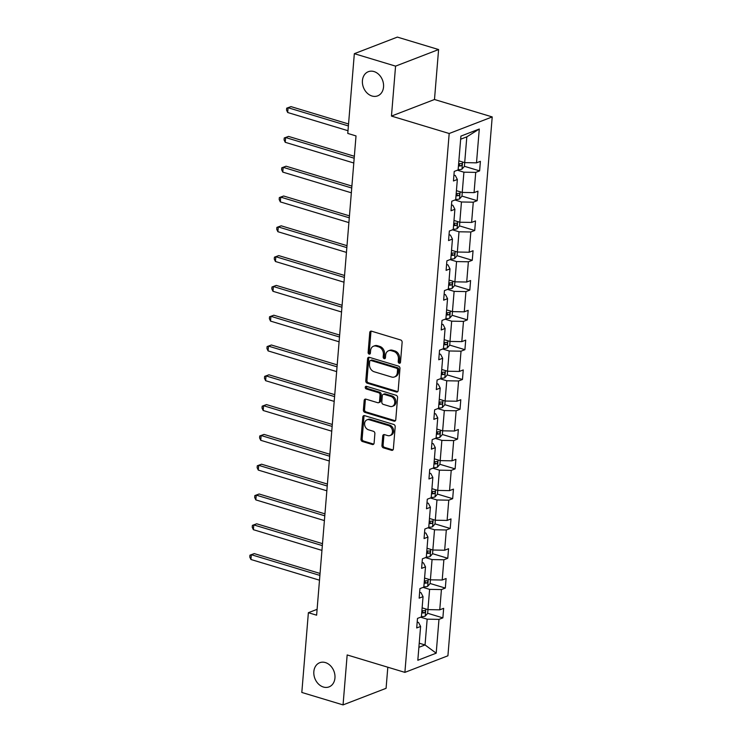 <?xml version="1.0" encoding="UTF-8"?>
<svg xmlns="http://www.w3.org/2000/svg" width="742" height="742" viewBox="0 0 742 742"><rect width="100%" height="100%" fill="white"/><g stroke="black" fill="none" stroke-linecap="round" stroke-linejoin="round"><path stroke-width="1.11" d="M325.404 662.578A12.957 10.212 -111.1 0 0 319.737 662.708A12.957 10.212 -111.1 0 0 313.968 675.053A12.957 10.212 -111.1 0 0 323.391 687.027A12.957 10.212 -111.1 0 0 329.058 686.888A12.957 10.212 -111.1 0 0 334.827 674.552A12.957 10.212 -111.1 0 0 325.404 662.578M373.996 71.557A12.957 10.212 -111.1 0 0 368.329 71.696A12.957 10.212 -111.1 0 0 362.55 84.031A12.957 10.212 -111.1 0 0 371.983 96.006A12.957 10.212 -111.1 0 0 377.65 95.866A12.957 10.212 -111.1 0 0 383.419 83.531A12.957 10.212 -111.1 0 0 373.996 71.557M399.252 363.228A1.391 1.094 -111.1 0 0 400.495 362.263L402.127 342.34A1.985 1.567 -111.1 0 0 400.661 339.975L371.519 331.182A1.985 1.567 -111.1 0 0 369.748 332.564L368.115 352.487A1.391 1.094 -111.1 0 0 370.379 353.173L370.592 350.595A6.363 5.009 -111.1 0 1 373.486 346.226A6.363 5.009 -111.1 0 1 376.268 346.152L378.689 346.885A6.363 5.009 -111.1 0 1 383.382 354.453L383.169 357.032A1.391 1.094 -111.1 0 0 385.432 357.718L385.645 355.14A6.363 5.009 -111.1 0 1 388.539 350.771A6.363 5.009 -111.1 0 1 391.322 350.697L393.752 351.43A6.363 5.009 -111.1 0 1 398.435 358.998L398.222 361.577A1.391 1.094 -111.1 0 0 399.252 363.228M381.954 445.488A1.985 1.567 -111.1 0 0 383.419 447.853L391.59 450.32A1.985 1.567 -111.1 0 0 393.362 448.929L395.189 426.808A1.985 1.567 -111.1 0 0 393.724 424.443L364.582 415.65A1.985 1.567 -111.1 0 0 362.801 417.032L360.983 439.162A1.985 1.567 -111.1 0 0 362.448 441.518L372.326 444.504A1.985 1.567 -111.1 0 0 374.098 443.113L374.877 433.643A1.985 1.567 -111.1 0 0 373.411 431.288L368.514 429.803A5.315 4.192 -111.1 0 1 364.647 424.897A5.315 4.192 -111.1 0 1 367.021 419.833A5.315 4.192 -111.1 0 1 369.34 419.777L388.53 425.565A5.315 4.192 -111.1 0 1 392.397 430.481A5.315 4.192 -111.1 0 1 390.023 435.535A5.315 4.192 -111.1 0 1 387.704 435.6L384.504 434.627A1.985 1.567 -111.1 0 0 382.733 436.018L381.954 445.488L383.113 445.033A1.985 1.567 -111.1 0 0 384.579 447.398L392.759 449.865A1.985 1.567 -111.1 0 0 392.982 449.921M347.163 654.945L343.054 704.9L301.818 692.453L308.375 612.707L316.621 615.192L356.021 135.925L347.775 133.43L354.333 53.684L395.569 66.131L391.461 116.077L449.188 133.504L404.891 672.373L347.163 654.945M396.386 392.008A1.985 1.567 -111.1 0 0 398.157 390.617L399.975 368.496A1.985 1.567 -111.1 0 0 398.519 366.131L369.368 357.338A1.985 1.567 -111.1 0 0 367.596 358.72L365.778 380.841A1.985 1.567 -111.1 0 0 367.244 383.206L396.386 392.008L397.554 391.553A1.985 1.567 -111.1 0 0 397.777 391.609M397.582 397.647L395.764 419.777A1.985 1.567 -111.1 0 1 393.993 421.159L364.851 412.367A1.985 1.567 -111.1 0 1 363.385 410.001L364.164 400.532A1.985 1.567 -111.1 0 1 365.936 399.15L377.752 402.711A1.985 1.567 -111.1 0 0 379.524 401.329L380.043 395.05A1.985 1.567 -111.1 0 0 378.578 392.685L366.27 388.966A1.391 1.094 -111.1 0 1 366.492 386.341L396.117 395.282A1.985 1.567 -111.1 0 1 397.582 397.647M343.054 704.9L386.081 688.316L387.816 667.216M391.461 116.077L434.487 99.502L438.596 49.547L395.569 66.131M438.596 49.547L397.36 37.1L354.333 53.684M417.19 622.074L418.553 622.482L420.603 626.461L416.707 627.955L417.486 618.411L421.382 616.908L423.051 596.661L419.156 598.163L419.935 588.61L423.83 587.107L425.5 566.86L421.604 568.363L422.393 558.809L426.288 557.307L427.948 537.06L424.053 538.562L424.841 529.009L428.737 527.506L430.397 507.259L426.502 508.762L427.29 499.208L431.185 497.706L432.846 477.458L428.95 478.961L429.739 469.408L433.634 467.914L435.304 447.658L431.408 449.16L432.187 439.616L436.083 438.114L437.752 417.867L433.857 419.36L434.636 409.816L438.531 408.313L440.201 388.066L436.305 389.569L437.084 380.015L440.98 378.513L442.649 358.265L438.754 359.768L439.542 350.215L443.438 348.712L445.098 328.465L441.202 329.967L441.991 320.414L445.886 318.912L447.547 298.664L443.651 300.167L444.439 290.614L448.335 289.111L449.995 268.864L446.1 270.366L446.888 260.813L450.784 259.32L452.453 239.063L448.558 240.566L449.337 231.022L453.232 229.519L454.902 209.272L451.006 210.765L451.785 201.221L455.681 199.719L457.35 179.471L453.455 180.974L454.234 171.421L458.129 169.918L460.912 136.111L479.286 129.025L476.503 162.841L480.399 161.339L479.62 170.883L475.724 172.385L474.055 192.632L477.95 191.139L477.171 200.683L473.275 202.186L471.606 222.433L475.501 220.93L474.722 230.484L470.827 231.986L469.157 252.234L473.053 250.731L472.264 260.284L468.369 261.787L466.709 282.034L470.604 280.532L469.816 290.085L465.92 291.587L464.26 311.835L468.156 310.332L467.367 319.885L463.472 321.388L461.812 341.635L465.707 340.133L464.919 349.686L461.023 351.179L459.354 371.436L463.249 369.933L462.47 379.477L458.575 380.98L456.905 401.227L460.801 399.734L460.021 409.278L456.126 410.78L454.456 431.028L458.352 429.525L457.573 439.078L453.677 440.581L452.008 460.828L455.903 459.326L455.115 468.879L451.219 470.382L449.559 490.629L453.455 489.126L452.666 498.68L448.771 500.182L447.111 520.43L451.006 518.927L450.218 528.48L446.322 529.983L444.662 550.23L448.558 548.728L447.769 558.281L443.874 559.774L442.204 580.021L446.1 578.528L445.321 588.072L441.425 589.575L439.756 609.822L443.651 608.319L442.872 617.873L438.976 619.375L436.194 653.183L417.82 660.269L420.603 626.461M449.188 133.504L492.215 116.921L447.918 655.789L404.891 672.373M421.41 616.593A5.361 1.725 -175.3 0 0 425.175 616.166L427.661 613.365L427.967 609.618L422.133 607.865M439.756 609.822L427.948 609.618L429.609 589.371L423.079 587.395M429.609 589.371L441.425 589.575M419.638 592.274L421.002 592.682L423.051 596.661M423.858 586.792A5.361 1.725 -175.3 0 0 427.624 586.375L430.11 583.564L430.416 579.817L424.582 578.064M442.204 580.021L430.397 579.817L432.057 559.57L425.528 557.594M432.057 559.57L443.874 559.774M422.087 562.473L423.459 562.881L425.5 566.86M426.307 556.992A5.361 1.725 -175.3 0 0 430.072 556.574L432.558 553.764L432.864 550.017L427.03 548.264M444.662 550.23L432.846 550.017L434.515 529.769L427.976 527.803M434.515 529.769L446.322 529.983M424.535 532.673L425.908 533.09L427.948 537.06M430.434 498.003L436.964 499.969L435.294 520.216L429.479 518.463M435.294 520.216L447.111 520.43M436.964 499.969L448.771 500.182M426.984 502.872L428.357 503.289L430.397 507.259M432.883 468.202L439.412 470.168L437.743 490.416L431.927 488.663M437.743 490.416L449.559 490.629M439.412 470.168L451.219 470.382M429.442 473.071L430.805 473.489L432.846 477.458M433.662 467.599A5.361 1.725 -175.3 0 0 437.418 467.172L439.904 464.371L440.21 460.624L434.376 458.862M452.008 460.828L440.201 460.624L441.861 440.377L435.331 438.401M441.861 440.377L453.677 440.581M431.89 443.28L433.254 443.688L435.304 447.658M436.111 437.799A5.361 1.725 -175.3 0 0 439.876 437.372L442.353 434.571L442.668 430.824L436.825 429.062M454.456 431.028L442.649 430.824L444.31 410.576L437.78 408.601M444.31 410.576L456.126 410.78M434.339 413.48L435.702 413.888L437.752 417.867M438.559 407.998A5.361 1.725 -175.3 0 0 442.325 407.571L444.81 404.77L445.117 401.023L439.283 399.27M456.905 401.227L445.098 401.023L446.758 380.776L440.229 378.8M446.758 380.776L458.575 380.98M436.788 383.679L438.151 384.087L440.201 388.066M441.008 378.197A5.361 1.725 -175.3 0 0 444.773 377.78L447.259 374.97L447.565 371.223L441.731 369.47M459.354 371.436L447.547 371.223L449.207 350.975L442.677 349M449.207 350.975L461.023 351.179M439.236 353.878L440.609 354.286L442.649 358.265M445.126 319.208L451.665 321.175L449.995 341.422L444.18 339.669M449.995 341.422L461.812 341.635M451.665 321.175L463.472 321.388M441.685 324.078L443.057 324.495L445.098 328.465M447.584 289.408L454.113 291.374L452.444 311.621L446.628 309.868M452.444 311.621L464.26 311.835M454.113 291.374L465.92 291.587M444.133 294.277L445.506 294.695L447.547 298.664M448.363 288.796A5.361 1.725 -175.3 0 0 452.119 288.378L454.605 285.568L454.911 281.83L449.077 280.068M466.709 282.034L454.892 281.821L456.562 261.574L450.032 259.607M456.562 261.574L468.369 261.787M446.591 264.477L447.955 264.894L449.995 268.864M450.811 259.004A5.361 1.725 -175.3 0 0 454.577 258.578L457.053 255.777L457.36 252.03L451.526 250.267M469.157 252.234L457.35 252.03L459.01 231.782L452.481 229.807M459.01 231.782L470.827 231.986M449.04 234.685L450.403 235.093L452.453 239.063M453.26 229.204A5.361 1.725 -175.3 0 0 457.026 228.777L459.502 225.976L459.817 222.229L453.974 220.467M471.606 222.433L459.799 222.229L461.459 201.982L454.929 200.006M461.459 201.982L473.275 202.186M451.488 204.885L452.852 205.293L454.902 209.272M455.709 199.403A5.361 1.725 -175.3 0 0 459.474 198.986L461.96 196.176L462.266 192.428L456.432 190.675M474.055 192.632L462.247 192.428L463.908 172.181L457.378 170.206M463.908 172.181L475.724 172.385M453.937 175.084L455.31 175.492L457.35 179.471M479.286 129.025L466.82 136.843L464.696 162.628L458.881 160.875M464.696 162.628L476.503 162.841M434.487 99.502L492.215 116.921M317.103 609.34L308.375 612.707M418.887 647.33L425.045 644.956L427.16 619.171L420.631 617.196M419.221 643.203L425.045 644.956L436.194 653.183M466.82 136.843L460.661 139.218M427.16 619.171L438.976 619.375M458.575 164.538L459.511 164.817M464.409 166.301L479.62 170.883M456.126 194.339L457.063 194.617M461.96 196.101L477.171 200.683M453.677 224.13L454.614 224.418M459.511 225.893L474.722 230.484M451.229 253.931L452.166 254.218M457.063 255.693L472.264 260.284M448.78 283.732L449.717 284.019M454.614 285.494L469.816 290.085M446.322 313.532L447.268 313.82M452.166 315.294L467.367 319.885M443.874 343.333L444.82 343.611M449.717 345.095L464.919 349.686M441.425 373.133L442.362 373.411M447.259 374.895L462.47 379.477M438.976 402.934L439.913 403.212M444.81 404.687L460.021 409.278M436.528 432.725L437.465 433.013M442.362 434.487L457.573 439.078M434.079 462.526L435.016 462.813M439.913 464.288L455.115 468.879M431.631 492.326L432.567 492.614M437.465 494.089L452.666 498.68M429.173 522.127L430.119 522.414M435.016 523.889L450.218 528.48M426.724 551.927L427.661 552.206M432.567 553.69L447.769 558.281M424.276 581.728L425.212 582.006M430.11 583.49L445.321 588.072M421.827 611.529L422.764 611.807M427.661 613.282L442.872 617.873M400.355 362.764A1.391 1.094 -111.1 0 1 399.391 361.131L399.604 358.553A6.363 5.009 -111.1 0 0 394.911 350.985L393.752 351.43M388.539 350.771L389.708 350.317A6.363 5.009 -111.1 0 1 392.481 350.252L394.911 350.985M373.486 346.226L374.645 345.772A6.363 5.009 -111.1 0 1 377.428 345.707L379.858 346.44A6.363 5.009 -111.1 0 1 384.542 354.008L384.328 356.587A1.391 1.094 -111.1 0 0 385.293 358.219M371.297 331.127A1.985 1.567 -111.1 0 0 370.917 332.119L369.275 352.042A1.391 1.094 -111.1 0 0 370.239 353.674M369.145 357.282A1.985 1.567 -111.1 0 0 368.765 358.275L366.947 380.396A1.985 1.567 -111.1 0 0 368.403 382.761L397.554 391.553M397.545 369.868A1.391 1.094 -111.1 0 0 396.516 368.217L370.935 360.501A1.391 1.094 -111.1 0 0 369.692 361.465L369.47 364.183A6.363 5.009 -111.1 0 0 374.163 371.751L391.646 377.029A6.363 5.009 -111.1 0 0 394.429 376.964A6.363 5.009 -111.1 0 0 397.322 372.586L397.545 369.868L398.704 369.423A1.391 1.094 -111.1 0 0 397.684 367.772L396.516 368.217M370.332 360.51L371.492 360.065A1.391 1.094 -111.1 0 1 372.104 360.046L397.684 367.772M394.429 376.964L395.588 376.509A6.363 5.009 -111.1 0 0 398.482 372.141L397.322 372.586M398.704 369.423L398.482 372.141M365.704 399.094A1.985 1.567 -111.1 0 0 365.324 400.086L364.545 409.556A1.985 1.567 -111.1 0 0 366.01 411.921L395.152 420.714A1.985 1.567 -111.1 0 0 395.384 420.76M378.624 402.693L379.783 402.247A1.985 1.567 -111.1 0 0 380.692 400.875L381.202 394.596A1.985 1.567 -111.1 0 0 379.737 392.23L367.438 388.52L366.27 388.966M366.548 386.359A1.391 1.094 -111.1 0 0 367.438 388.52M390.014 406.412A5.315 4.192 -111.1 0 0 392.342 406.356A5.315 4.192 -111.1 0 0 394.707 401.292A5.315 4.192 -111.1 0 0 390.839 396.386L384.087 394.345A1.985 1.567 -111.1 0 0 382.306 395.727L381.796 402.016A1.985 1.567 -111.1 0 0 383.262 404.371L390.014 406.412M392.342 406.356L393.501 405.911A5.315 4.192 -111.1 0 0 395.876 400.847A5.315 4.192 -111.1 0 0 392.008 395.931L390.839 396.386M383.215 394.364L384.375 393.919A1.985 1.567 -111.1 0 1 385.246 393.9L392.008 395.931M384.273 434.58A1.985 1.567 -111.1 0 0 383.892 435.573L383.113 445.033M390.023 435.535L391.192 435.09A5.315 4.192 -111.1 0 0 393.557 430.026A5.315 4.192 -111.1 0 0 389.689 425.12L388.53 425.565M367.021 419.833L368.18 419.378A5.315 4.192 -111.1 0 1 370.499 419.323L389.689 425.12M364.35 415.594A1.985 1.567 -111.1 0 0 363.97 416.587L362.152 438.707A1.985 1.567 -111.1 0 0 363.617 441.073L373.486 444.05A1.985 1.567 -111.1 0 0 373.718 444.106M464.715 162.628L464.409 166.375L461.923 169.185A5.361 1.725 -175.3 0 1 458.157 169.603M348.555 123.988L290.985 106.616L288.082 107.729L287.683 112.506L347.998 130.713M458.454 165.976A5.361 1.725 4.7 0 0 461.144 165.828C462.377 164.798 462.433 164.038 461.329 163.537A5.361 1.725 -175.3 0 1 458.649 163.685M461.144 165.828L458.769 165.114A2.736 0.881 -175.3 0 1 458.528 165.114M348.397 125.936L288.082 107.729L286.69 108.184L290.985 106.616M287.683 112.506L286.533 110.094L286.69 108.184M354.351 156.274L288.536 136.407L285.624 137.53L285.234 142.306L353.795 162.999M456.005 195.777A5.361 1.725 4.7 0 0 458.695 195.628C459.929 194.599 459.984 193.838 458.881 193.337A5.361 1.725 -175.3 0 1 456.2 193.476M458.695 195.628L456.321 194.914A2.736 0.881 -175.3 0 1 456.08 194.914M354.194 158.222L285.624 137.53L284.242 137.984L288.536 136.407M285.234 142.306L284.084 139.895L284.242 137.984M351.903 186.075L286.087 166.208L283.175 167.33L282.785 172.107L351.346 192.799M453.557 225.568A5.361 1.725 4.7 0 0 456.247 225.429C457.471 224.399 457.536 223.639 456.432 223.138A5.361 1.725 -175.3 0 1 453.742 223.277M456.247 225.429L453.872 224.705A2.736 0.881 -175.3 0 1 453.631 224.715M351.736 188.023L283.175 167.33L281.784 167.785L286.087 166.208M282.785 172.107L281.635 169.686L281.784 167.785M349.454 215.876L283.639 196.009L280.726 197.131L280.337 201.907L348.898 222.6M451.108 255.369A5.361 1.725 4.7 0 0 453.798 255.229C455.022 254.2 455.087 253.43 453.983 252.929A5.361 1.725 -175.3 0 1 451.294 253.078M453.798 255.229L451.424 254.506A2.736 0.881 -175.3 0 1 451.182 254.515M349.287 217.823L280.726 197.131L279.335 197.576L283.639 196.009M280.337 201.907L279.178 199.487L279.335 197.576M346.996 245.676L281.181 225.809L278.278 226.931L277.888 231.708L346.449 252.401M448.66 285.169A5.361 1.725 4.7 0 0 451.349 285.021C452.574 284 452.639 283.231 451.535 282.73A5.361 1.725 -175.3 0 1 448.845 282.878M451.349 285.021L448.975 284.307A2.736 0.881 -175.3 0 1 448.725 284.316M346.839 247.624L278.278 226.931L276.887 227.377L281.181 225.809M277.888 231.708L276.729 229.287L276.887 227.377M452.462 311.621L452.156 315.369L449.671 318.179A5.361 1.725 -175.3 0 1 445.914 318.596M344.548 275.477L278.732 255.61L275.829 256.732L275.44 261.509L344 282.201M446.211 314.97A5.361 1.725 4.7 0 0 448.891 314.821C450.125 313.801 450.19 313.031 449.086 312.53A5.361 1.725 -175.3 0 1 446.396 312.679M448.891 314.821L446.526 314.107A2.736 0.881 -175.3 0 1 446.276 314.107M344.39 277.425L275.829 256.732L274.438 257.177L278.732 255.61M275.44 261.509L274.28 259.088L274.438 257.177M450.014 341.422L449.708 345.169L447.222 347.979A5.361 1.725 -175.3 0 1 443.456 348.397M342.099 305.268L276.284 285.41L273.381 286.523L272.982 291.3L341.552 311.992M443.762 344.77A5.361 1.725 4.7 0 0 446.443 344.622C447.676 343.592 447.741 342.832 446.638 342.331A5.361 1.725 -175.3 0 1 443.948 342.479M446.443 344.622L444.068 343.908A2.736 0.881 -175.3 0 1 443.827 343.908M341.941 307.225L273.381 286.523L271.989 286.978L276.284 285.41M272.982 291.3L271.832 288.888L271.989 286.978M339.65 335.069L273.835 315.211L270.932 316.324L270.533 321.101L339.094 341.793M441.305 374.571A5.361 1.725 4.7 0 0 443.994 374.422C445.228 373.393 445.283 372.632 444.18 372.132A5.361 1.725 -175.3 0 1 441.499 372.28M443.994 374.422L441.62 373.708A2.736 0.881 -175.3 0 1 441.379 373.708M339.493 337.016L270.932 316.324L269.541 316.778L273.835 315.211M270.533 321.101L269.383 318.689L269.541 316.778M337.202 364.869L271.387 345.002L268.474 346.124L268.085 350.901L336.645 371.594M438.856 404.371A5.361 1.725 4.7 0 0 441.546 404.223C442.779 403.194 442.835 402.433 441.731 401.932A5.361 1.725 -175.3 0 1 439.051 402.071M441.546 404.223L439.171 403.509A2.736 0.881 -175.3 0 1 438.93 403.509M337.044 366.817L268.474 346.124L267.092 346.579L271.387 345.002M268.085 350.901L266.935 348.49L267.092 346.579M334.753 394.67L268.938 374.803L266.026 375.925L265.636 380.702L334.197 401.394M436.407 434.163A5.361 1.725 4.7 0 0 439.097 434.024C440.321 432.994 440.386 432.234 439.283 431.723A5.361 1.725 -175.3 0 1 436.593 431.872M439.097 434.024L436.723 433.3A2.736 0.881 -175.3 0 1 436.482 433.309M334.586 396.618L266.026 375.925L264.634 376.37L268.938 374.803M265.636 380.702L264.477 378.281L264.634 376.37M332.305 424.47L266.489 404.603L263.577 405.726L263.187 410.502L331.748 431.195M433.959 463.963A5.361 1.725 4.7 0 0 436.648 463.815C437.873 462.795 437.938 462.025 436.834 461.524A5.361 1.725 -175.3 0 1 434.144 461.672M436.648 463.815L434.274 463.101A2.736 0.881 -175.3 0 1 434.033 463.11M332.138 426.418L263.577 405.726L262.186 406.171L266.489 404.603M263.187 410.502L262.028 408.081L262.186 406.171M437.761 490.416L437.455 494.163L434.97 496.973A5.361 1.725 -175.3 0 1 431.213 497.39M329.847 454.271L264.031 434.404L261.128 435.526L260.739 440.303L329.3 460.995M431.51 493.764A5.361 1.725 4.7 0 0 434.2 493.616C435.424 492.595 435.489 491.825 434.385 491.325A5.361 1.725 -175.3 0 1 431.696 491.473M434.2 493.616L431.825 492.901A2.736 0.881 -175.3 0 1 431.575 492.911M329.689 456.219L261.128 435.526L259.737 435.971L264.031 434.404M260.739 440.303L259.579 437.882L259.737 435.971M435.313 520.216L435.007 523.963L432.521 526.774A5.361 1.725 -175.3 0 1 428.765 527.191M327.398 484.072L261.583 464.204L258.68 465.327L258.29 470.094L326.851 490.796M429.062 523.564A5.361 1.725 4.7 0 0 431.742 523.416C432.976 522.387 433.04 521.626 431.937 521.125A5.361 1.725 -175.3 0 1 429.247 521.274M431.742 523.416L429.377 522.702A2.736 0.881 -175.3 0 1 429.126 522.702M327.241 486.019L258.68 465.327L257.288 465.772L261.583 464.204M258.29 470.094L257.131 467.683L257.288 465.772M324.95 513.863L259.134 494.005L256.231 495.118L255.832 499.895L324.402 520.587M426.613 553.365A5.361 1.725 4.7 0 0 429.293 553.217C430.527 552.187 430.592 551.427 429.488 550.926A5.361 1.725 -175.3 0 1 426.798 551.074M429.293 553.217L426.919 552.502A2.736 0.881 -175.3 0 1 426.678 552.502M324.792 515.82L256.231 495.118L254.84 495.573L259.134 494.005M255.832 499.895L254.682 497.483L254.84 495.573M322.501 543.663L256.686 523.796L253.783 524.919L253.384 529.695L321.945 550.388M424.155 583.166A5.361 1.725 4.7 0 0 426.845 583.017C428.078 581.988 428.134 581.227 427.03 580.726A5.361 1.725 -175.3 0 1 424.35 580.865M426.845 583.017L424.47 582.303A2.736 0.881 -175.3 0 1 424.229 582.303M322.343 545.611L253.783 524.919L252.391 525.373L256.686 523.796M253.384 529.695L252.234 527.284L252.391 525.373M320.052 573.464L254.237 553.597L251.325 554.719L250.935 559.496L319.496 580.188M421.706 612.957A5.361 1.725 4.7 0 0 424.396 612.818C425.62 611.788 425.685 611.028 424.582 610.527A5.361 1.725 -175.3 0 1 421.901 610.666M424.396 612.818L422.022 612.104A2.736 0.881 -175.3 0 1 421.781 612.104M319.895 575.412L251.325 554.719L249.943 555.174L254.237 553.597M250.935 559.496L249.785 557.084L249.943 555.174M399.604 358.553L398.435 358.998M392.481 350.252L391.322 350.697M384.328 356.587L383.169 357.032M384.542 354.008L383.382 354.453M379.858 346.44L378.689 346.885M377.428 345.707L376.268 346.152M369.275 352.042L368.115 352.487M370.917 332.119L369.748 332.564M399.391 361.131L398.222 361.577M368.403 382.761L367.244 383.206M366.947 380.396L365.778 380.841M368.765 358.275L367.596 358.72M372.104 360.046L370.935 360.501M395.152 420.714L393.993 421.159M366.01 411.921L364.851 412.367M364.545 409.556L363.385 410.001M365.324 400.086L364.164 400.532M380.692 400.875L379.524 401.329M381.202 394.596L380.043 395.05M379.737 392.23L378.578 392.685M385.246 393.9L384.087 394.345M383.892 435.573L382.733 436.018M370.499 419.323L369.34 419.777M373.486 444.05L372.326 444.504M363.617 441.073L362.448 441.518M362.152 438.707L360.983 439.162M363.97 416.587L362.801 417.032M392.759 449.865L391.59 450.32M384.579 447.398L383.419 447.853M461.988 169.111L462.572 161.988M459.539 198.912L460.123 191.788M457.081 228.712L457.675 221.589M454.633 258.513L455.217 251.38M452.184 288.313L452.768 281.181M449.735 318.105L450.32 310.981M447.287 347.905L447.871 340.782M444.838 377.706L445.423 370.583M442.39 407.506L442.974 400.383M439.932 437.307L440.525 430.184M437.483 467.108L438.068 459.975M435.035 496.899L435.619 489.776M432.586 526.699L433.17 519.576M430.137 556.5L430.722 549.377M427.689 586.301L428.273 579.177M425.24 616.101L425.825 608.978"/></g></svg>
